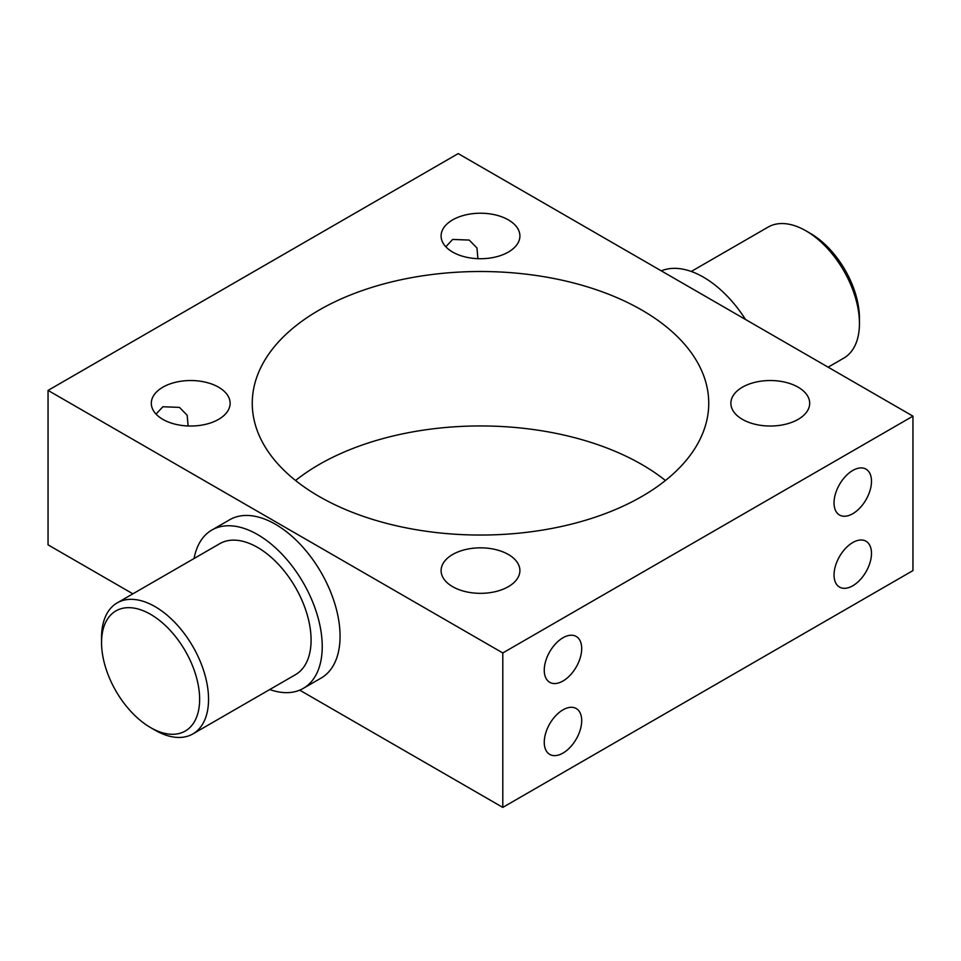 <?xml version="1.0" encoding="UTF-8"?>
<svg xmlns="http://www.w3.org/2000/svg" width="961" height="961" viewBox="0 0 961 961"><rect width="100%" height="100%" fill="white"/><g stroke="black" fill="none" stroke-linecap="round" stroke-linejoin="round"><path stroke-width="1.44" d="M810.411 233.403L805.955 230.832L810.411 233.403A69.348 40.038 60 0 1 859.446 318.343L859.446 323.485A75.655 43.677 -120 0 0 805.955 230.832L805.955 230.832A75.655 43.677 -120 0 0 768.127 227.084L691.247 271.47M828.118 367.174L843.782 358.129A75.655 43.677 -120 0 0 859.446 323.485M155.045 730.168L150.589 727.597A69.348 40.038 -120 0 0 199.636 699.284A69.348 40.038 -120 0 0 150.589 614.343A69.348 40.038 -120 0 0 101.554 642.657A69.348 40.038 -120 0 0 150.589 727.597L155.045 730.168A75.655 43.677 60 0 0 192.873 733.916L295.411 674.718A75.655 43.677 -120 0 0 307.015 614.091A75.655 43.677 -120 0 0 257.584 547.422A75.655 43.677 -120 0 0 219.757 543.674L117.218 602.871A75.655 43.677 60 0 1 155.045 606.619A75.655 43.677 60 0 1 204.477 673.289A75.655 43.677 60 0 1 192.873 733.916M156.042 414.095L162.853 406.755L179.443 407.38L187.167 415.272L188.128 425.987M445.832 246.785L452.631 239.445L469.22 240.07L476.956 247.962L477.905 258.677M852.767 585.778A26.476 15.292 120 0 0 870.065 562.437A26.476 15.292 120 0 0 866.005 541.223A26.476 15.292 120 0 0 852.767 542.533A26.476 15.292 120 0 0 835.469 565.873A26.476 15.292 120 0 0 839.518 587.087A26.476 15.292 120 0 0 852.767 585.778M852.767 513.703A26.476 15.292 120 0 0 870.065 490.374A26.476 15.292 120 0 0 866.005 469.148A26.476 15.292 120 0 0 852.767 470.458A26.476 15.292 120 0 0 835.469 493.798A26.476 15.292 120 0 0 839.518 515.012A26.476 15.292 120 0 0 852.767 513.703M562.978 753.088A26.476 15.292 120 0 0 580.276 729.747A26.476 15.292 120 0 0 576.216 708.521A26.476 15.292 120 0 0 562.978 709.843A26.476 15.292 120 0 0 545.68 733.171A26.476 15.292 120 0 0 549.74 754.397A26.476 15.292 120 0 0 562.978 753.088M562.978 681.013A26.476 15.292 120 0 0 580.276 657.672A26.476 15.292 120 0 0 576.216 636.458A26.476 15.292 120 0 0 562.978 637.768A26.476 15.292 120 0 0 545.68 661.108A26.476 15.292 120 0 0 549.74 682.322A26.476 15.292 120 0 0 562.978 681.013M508.369 219.889A39.401 22.752 0 0 0 465.424 214.952A39.401 22.752 0 0 0 441.099 235.974A39.401 22.752 0 0 0 452.631 252.058A39.401 22.752 0 0 0 495.576 256.995A39.401 22.752 0 0 0 519.901 235.974A39.401 22.752 0 0 0 508.369 219.889M218.579 387.199A39.401 22.752 0 0 0 175.635 382.262A39.401 22.752 0 0 0 151.309 403.284A39.401 22.752 0 0 0 162.853 419.368A39.401 22.752 0 0 0 205.798 424.294A39.401 22.752 0 0 0 230.123 403.284A39.401 22.752 0 0 0 218.579 387.199M508.369 554.497A39.401 22.752 0 0 0 465.424 549.572A39.401 22.752 0 0 0 441.099 570.582A39.401 22.752 0 0 0 452.631 586.678A39.401 22.752 0 0 0 495.576 591.604A39.401 22.752 0 0 0 519.901 570.582A39.401 22.752 0 0 0 508.369 554.497M798.147 387.199A39.401 22.752 0 0 0 755.202 382.262A39.401 22.752 0 0 0 730.877 403.284A39.401 22.752 0 0 0 742.421 419.368A39.401 22.752 0 0 0 785.365 424.294A39.401 22.752 0 0 0 809.691 403.284A39.401 22.752 0 0 0 798.147 387.199M194.098 558.485A91.427 52.783 60 0 1 211.876 530.028A91.427 52.783 60 0 1 257.584 534.556A91.427 52.783 60 0 1 317.31 615.112A91.427 52.783 60 0 1 303.304 688.376A91.427 52.783 60 0 1 269.753 689.53M211.876 530.028L229.715 519.733A91.427 52.783 60 0 1 275.423 524.262A91.427 52.783 60 0 1 335.149 604.817A91.427 52.783 60 0 1 321.13 678.07L303.304 688.376M661.3 270.858A91.427 52.783 60 0 1 703.416 277.152A91.427 52.783 60 0 1 745.532 319.496M665.444 480.5A228.237 131.777 0 0 0 641.888 464.547A228.237 131.777 0 0 0 295.556 480.5M641.888 310.103A228.237 131.777 0 0 0 393.157 281.537A228.237 131.777 0 0 0 252.262 403.284A228.237 131.777 0 0 0 319.112 496.453A228.237 131.777 0 0 0 567.843 525.018A228.237 131.777 0 0 0 708.737 403.284A228.237 131.777 0 0 0 641.888 310.103M502.795 652.951L502.795 807.396L912.95 570.594L912.95 416.149L458.205 153.604L48.05 390.406L502.795 652.951L912.95 416.149M48.05 390.406L48.05 544.851L132.882 593.826M299.7 690.142L502.795 807.396M101.554 642.657L101.554 637.515A75.655 43.677 60 0 1 117.218 602.871"/></g></svg>
